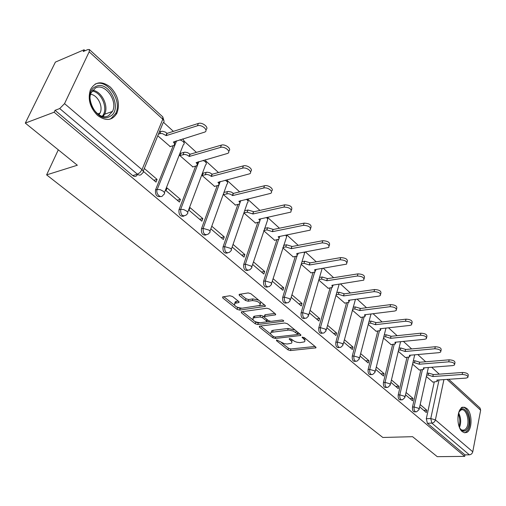 <?xml version="1.0" encoding="UTF-8"?>
<svg xmlns="http://www.w3.org/2000/svg" width="506" height="506" viewBox="0 0 506 506"><rect width="100%" height="100%" fill="white"/><g stroke="black" fill="none" stroke-linecap="round" stroke-linejoin="round"><path stroke-width="0.76" d="M276.643 339.95L276.459 340.664L288.003 349.848L290.431 350.563L315.889 347.862L315.706 347.008L304.226 337.578L302.107 337.173L303.739 339.026C305.067 340.19 305.276 341.126 304.353 341.854L300.083 342.625L297.06 342.277L294.612 341.43L291.152 339.033L289.413 338.52L289.211 339.248L290.716 340.462C292.063 341.62 292.278 342.556 291.361 343.264L287.218 344.01L284.245 343.656L276.643 339.95M462.256 431.631L464.457 432.769L466.658 432.466C472.421 430.208 472.49 413.035 466.81 408.481L464.502 407.254L462.187 407.615C456.513 409.974 456.526 427.26 462.256 431.631M97.569 115.431C105.874 121.459 112.332 120.7 116.943 113.167C120.219 103.945 118.031 95.267 110.371 87.121C101.82 80.637 95.166 81.504 90.416 89.726C87.544 99.081 89.929 107.651 97.569 115.431M232.551 296.529L229.939 295.763L222.982 296.845L222.608 296.965L222.842 298.034L237.08 309.356L239.635 310.108L265.226 306.402L265.024 305.365L250.831 293.701L248.18 292.923L239.117 294.397L239.332 295.479L245.461 300.45L248.073 301.222L252.349 300.589C258.205 301.121 260.729 302.74 259.907 305.434L242.191 308.179C236.428 307.623 233.936 306.029 234.721 303.385L238.908 302.512L238.687 301.468L232.551 296.529M464.698 456.374L437.273 456.671L412.58 436.684L382.814 437.469L46.622 174.88L77.336 165.234L25.3 123.103L54.155 112.212L464.698 456.374L464.989 454.875L469.359 454.824L431.846 423.111L430.77 418.544L439.031 379.949M259.761 326.136L259.325 326.275L259.54 327.218L272.791 337.749L275.258 338.476L300.766 335.484L300.577 334.58L287.395 323.745L284.834 322.992L259.761 326.136M255.258 323.808L241.526 312.891L241.299 311.886L241.71 311.759L266.845 308.236L269.451 309.002L275.353 313.853L275.549 314.846L264.322 316.509L264.53 317.496L268.395 320.621L270.938 321.367L281.671 319.994C283.151 320.127 283.796 320.526 283.607 321.196L257.763 324.542L255.258 323.808L255.777 322.177L255.005 321.563M25.3 123.103L55.388 62.099L84.066 49.778L85.103 50.726M439.259 374.162L431.681 367.248M425.679 361.765L417.779 354.548M411.644 348.944L403.39 341.405M397.121 335.68L388.5 327.806M382.087 321.949L373.074 313.72M366.515 307.724L357.091 299.122M350.373 292.987L340.513 283.986M333.631 277.699L323.309 268.275M316.256 261.83L305.447 251.956M298.211 245.347L286.877 234.999M279.457 228.219L267.668 217.46M259.945 210.407L248.035 199.522M239.642 191.856L227.599 180.863M218.484 172.54L206.315 161.427M196.423 152.395L184.127 141.161M173.4 131.364L163.659 122.471M54.155 112.212L55.059 110.321L59.714 108.556L64.547 103.622L89.176 51.808L89.372 49.537L87.848 49.556L83.224 51.536L84.066 49.778M464.989 454.875L427.387 423.269L426.311 418.721L434.249 382.043M448.714 379.285L480.042 408.032L480.649 410.214L472.762 451.782C472.25 453.604 471.111 454.616 469.359 454.824M405.521 394.806L412.51 400.765L413.035 398.443L409.986 398.614M412.567 364.124L419.436 370.05M390.879 382.327L398.241 388.602L398.791 386.255L395.724 386.457M398.279 351.322L405.508 357.565M375.724 369.405L383.478 376.015L384.054 373.643L380.967 373.877M383.497 338.078L391.106 344.649M360.019 356.022L368.191 362.985L368.798 360.588L365.699 360.86M368.191 324.359L376.205 331.291M343.751 342.151L352.359 349.488L352.998 347.065L349.88 347.375M352.34 310.153L360.784 317.458M326.876 327.768L335.946 335.503L336.617 333.049L333.486 333.403M335.914 295.434L344.801 303.132M309.362 312.834L318.925 320.994L319.634 318.514L316.484 318.913M318.875 280.16L328.242 288.281M291.171 297.332L301.26 305.934L302.006 303.429L298.844 303.872M301.19 264.315L311.063 272.879M272.272 281.216L282.911 290.292L283.695 287.762L280.526 288.256M282.822 247.858L293.233 256.89M252.608 264.461L263.841 274.037L264.663 271.475L261.482 272.026M263.734 230.749L274.714 240.287M232.197 247.054L244.006 257.124L244.872 254.543L241.685 255.144M243.93 213.001L255.467 223.026M211.053 229.035L223.355 239.521L224.272 236.909L221.078 237.58M223.437 194.633L235.448 205.069M202.811 218.548L190.016 207.593L189.016 210.249L201.843 221.185L202.811 218.548L199.611 219.281M203.248 173.134L202.09 175.5L214.601 186.379M180.433 199.396L167.081 187.973L166.025 190.654L179.409 202.058L180.433 199.396L177.226 200.205M181.047 153.166L179.832 155.563L192.887 166.904M143.204 171.199L155.993 182.103L157.075 179.409L153.875 180.294M157.764 135.785L170.244 146.595M160.592 196.511C156.809 197.131 155.121 194.936 155.538 189.927L173.216 145.69M183.779 216.163C180.193 216.745 178.599 214.607 178.997 209.756L195.658 166.126M206.012 234.986C202.609 235.543 201.097 233.462 201.477 228.744L217.194 185.715M227.346 253.038C224.107 253.576 222.672 251.552 223.032 246.96L237.877 204.5M247.826 270.362C244.746 270.887 243.38 268.914 243.721 264.442L257.756 222.532M267.516 287.003C264.575 287.522 263.265 285.599 263.594 281.228L276.877 239.863M286.447 302.999C283.638 303.518 282.392 301.639 282.696 297.37L295.276 256.523M304.669 318.388C301.987 318.906 300.792 317.079 301.076 312.904L312.999 272.563M322.214 333.201C319.653 333.726 318.502 331.942 318.774 327.856L330.083 288.009M339.165 347.495L339.102 347.502C336.654 347.983 335.56 346.237 335.82 342.258L346.553 302.898M355.547 361.29L355.351 361.309C353.03 361.701 351.999 359.981 352.258 356.148L362.448 317.256M371.347 374.604L371.037 374.623C368.836 374.94 367.862 373.245 368.109 369.544L377.799 331.114M386.603 387.451L386.186 387.476C384.098 387.722 383.175 386.059 383.421 382.479L392.624 344.504M401.34 399.86L400.828 399.885C398.842 400.075 397.969 398.437 398.203 394.971L406.963 357.438M415.578 411.852L414.983 411.884C413.092 412.017 412.263 410.404 412.491 407.045L420.828 369.943M46.622 174.88L58.304 149.82M419.676 406.875L426.311 412.535L426.811 410.233L423.781 410.372M426.381 376.508L432.908 382.131M426.811 410.233L420.182 404.56M55.059 110.321L132.705 175.582C134.52 176.891 136.019 176.72 137.189 175.063M437.285 374.307L436.608 374.358M413.035 398.443L406.059 392.473M398.791 386.255L391.442 379.968M384.054 373.643L376.312 367.021M368.798 360.588L360.645 353.612M352.998 347.065L344.403 339.716M336.617 333.049L327.565 325.301M319.634 318.514L310.083 310.342M302.006 303.429L291.937 294.815M283.695 287.762L273.076 278.673M264.663 271.475L253.462 261.887M244.872 254.543L233.089 244.455M224.272 236.909L212.001 226.41M157.075 179.409L144.318 168.492M291.804 341.765L292.101 339.798M304.802 340.304L305.029 338.236M281.444 342.638L288.477 348.248L290.906 348.963L315.055 346.477M297.598 334.358L299.976 334.087M260.609 326.035L270.862 334.207M273.474 336.56L275.207 337.072L297.155 334.555L297.376 333.808L293.183 331.025L288.774 330.064L271.191 332.36C270.217 333.1 270.438 334.068 271.861 335.276L273.474 336.56M297.61 334.093L298.123 332.562M295.036 330.026L288.173 328.464L287.68 330.114M271.229 332.334L271.69 330.741L273.164 330.279L288.173 328.464M252.836 319.836L242.557 311.639M274.834 313.429L265.289 314.713L264.676 315.39M270.324 321.367L266.643 321.841M259.496 322.758L258.281 322.917L257.763 324.542M254.259 317.768L253.108 318.135C252.405 320.652 254.847 322.183 260.438 322.72L266.656 321.835L266.447 320.874L262.576 317.749L260.027 317.003L254.259 317.768L254.784 316.13L253.632 316.49L253.19 317.882M266.814 321.316L267.364 319.786M254.784 316.13L260.552 315.352L263.101 316.098L264.119 316.927M255.777 322.177L258.281 322.917M234.778 303.208L235.271 301.728L238.237 301.102M260.394 303.897L260.716 301.823M258.699 300.166L252.892 298.907L252.349 300.589M240.312 294.144L246.011 298.78L248.623 299.546L252.892 298.907M236.89 307.123L240.179 308.458L241.969 308.205M258.964 305.769L264.549 304.973M223.829 296.712L234.348 305.099M427.108 373.238L428.639 373.124L433.218 374.478L432.927 376.54L428.215 375.072L426.678 375.186M432.674 382.15L437.26 381.467L436.861 380.095L466.064 378.096L467.848 377.495C468.113 375.749 466.228 374.737 462.187 374.453L432.927 376.54M433.351 374.592L462.585 372.467C466.627 372.745 468.512 373.757 468.246 375.509L468.018 376.654M413.307 360.904L414.945 360.765L419.6 362.138L419.291 364.225L414.496 362.732L412.852 362.865M419.196 370.069L423.769 369.355L423.358 367.9L452.756 365.598L454.502 364.99C454.818 363.163 452.895 362.113 448.746 361.828L419.291 364.225M419.733 362.258L449.17 359.817C453.319 360.095 455.236 361.151 454.919 362.985L454.692 364.086M399.032 348.153L400.79 347.989L405.521 349.38L405.192 351.493L400.322 349.975L398.564 350.139M405.268 357.584L409.816 356.844L409.398 355.288L438.987 352.663L440.688 352.062C441.061 350.146 439.113 349.045 434.837 348.76L405.192 351.493M405.66 349.501L435.28 346.73C439.556 347.008 441.504 348.115 441.131 350.038L440.903 351.082M458.613 412.972L459.707 410.866C465.248 402.523 472.838 421.511 467.089 429.132C464.723 432.067 462.301 431.732 459.834 428.127L459.454 427.437M460.175 428.658C461.548 430.233 462.965 430.688 464.413 430.037L466.108 428.487C470.643 422.599 466.146 406.868 460.833 410.151L459.189 411.707M464.388 432.757L465.514 432.421L467.633 430.479C473.161 423.263 467.81 404.003 461.251 407.659M109.941 116.424C96.886 124.634 81.415 92.933 95.609 86.634C108.929 79.195 123.515 109.947 109.941 116.424M95.387 88.044L91.206 92.706C85.83 103.629 99.638 121.446 108.657 115.596L112.459 111.44C118.176 100.979 104.919 82.503 95.387 88.044M109.239 119.353L110.991 118.606L115.646 113.521C122.616 100.903 107.076 78.253 95.103 84.141M90.65 94.287C97.715 95.008 103.471 106.614 100.036 113.059L98.929 114.786M384.269 334.966L386.148 334.763L390.961 336.18L390.613 338.318L385.648 336.775L383.769 336.971M390.86 344.675L395.388 343.903L394.965 342.252L424.736 339.273L426.387 338.685C426.824 336.673 424.838 335.522 420.442 335.238L390.613 338.318M391.1 336.313L420.91 333.188C425.306 333.467 427.285 334.618 426.849 336.635L426.628 337.622M368.975 321.323L370.987 321.082L375.888 322.524L375.515 324.681L370.468 323.113L368.457 323.347M375.958 331.316L380.455 330.513L380.025 328.755L409.98 325.409L411.574 324.833C412.08 322.714 410.062 321.512 405.527 321.228L375.515 324.681M376.034 322.657L406.021 319.153C410.549 319.438 412.567 320.64 412.061 322.765L411.846 323.676M353.137 307.193L355.294 306.914L360.272 308.375L359.886 310.564L354.744 308.957L352.587 309.242M360.525 317.49L364.997 316.661L364.554 314.776L394.68 311.045L396.217 310.482C396.793 308.255 394.743 306.997 390.063 306.706L359.886 310.564M360.424 308.515L390.588 304.612C395.262 304.897 397.311 306.155 396.729 308.388L396.527 309.229M336.711 292.563L339.026 292.228L344.099 293.714L343.682 295.928L338.451 294.296L336.136 294.625M344.548 303.17L348.969 302.31L348.52 300.298L378.823 296.143L380.284 295.599C380.948 293.259 378.861 291.937 374.029 291.639L343.682 295.928M344.257 293.859L374.579 289.527C379.405 289.818 381.486 291.14 380.828 293.486L380.632 294.239M349.646 300.147L349.267 301.222M319.678 277.396L322.158 276.997L327.319 278.515L326.882 280.754L321.55 279.084L319.071 279.476M327.977 288.325L332.36 287.433L331.904 285.289L363.751 280.16C364.497 277.693 362.378 276.308 357.388 276.004L326.882 280.754M327.483 278.661L357.963 273.866C362.954 274.17 365.073 275.555 364.32 278.022L364.143 278.692M333.201 285.093L332.689 286.263M301.993 261.659L304.65 261.197L309.912 262.74L309.451 265.005L304.011 263.303L301.355 263.765M310.798 272.924L315.124 272L314.662 269.711L346.572 264.126C347.42 261.532 345.263 260.078 340.102 259.768L309.451 265.005M310.083 262.892L340.709 257.605C345.87 257.915 348.02 259.369 347.173 261.969L347.015 262.538M316.117 269.47L315.491 270.748M283.619 245.334L286.472 244.79L291.835 246.359L291.348 248.655L285.801 246.922L282.949 247.459M292.961 256.94L297.224 255.992L296.756 253.544L328.717 247.472C329.672 244.74 327.477 243.215 322.132 242.886L291.348 248.655M292.013 246.523L322.777 240.704C328.116 241.027 330.304 242.557 329.349 245.296L329.21 245.758M298.35 253.253L297.642 254.644M264.518 228.377L267.585 227.738L273.05 229.338L272.532 231.659L266.877 229.888L263.809 230.527M274.435 240.344L278.933 239.104L279.154 238.086L278.161 236.738L310.14 230.154C311.209 227.276 308.976 225.67 303.442 225.328L272.532 231.659M273.234 229.503L304.125 223.127C309.653 223.462 311.879 225.069 310.804 227.953L310.697 228.307M279.875 236.397L279.097 237.915M244.708 210.743L247.946 210.003L253.519 211.641L252.968 213.987L247.2 212.178L243.962 212.912M255.182 223.089L259.629 221.805L259.882 220.717L258.819 219.269L290.798 212.134C291.994 209.105 289.723 207.409 283.986 207.049L252.968 213.987M253.708 211.812L284.701 204.822C290.431 205.177 292.702 206.872 291.507 209.914L291.431 210.148M260.647 218.87L259.818 220.527M224.253 192.356L228.238 191.445L231.305 192.046L233.386 193.4L232.608 195.594L230.521 194.247L228.288 193.659L223.462 194.551M235.157 205.139L239.186 204.095C240.186 203.399 240.084 202.457 238.895 201.274L270.647 193.368C273.942 191.711 267.687 186.847 263.708 188.004L232.608 195.594M233.386 193.4L264.467 185.759C268.446 184.595 274.688 189.459 271.393 191.123L271.355 191.23M240.628 200.635L239.762 202.438M202.95 173.21L206.948 172.211L209.617 172.641L212.216 174.216L211.394 176.436L209.244 175.032L206.967 174.444L202.115 175.424M214.31 186.455L218.238 185.373C219.332 184.646 219.231 183.64 217.947 182.35L249.635 173.805C253.19 172.129 246.656 166.86 242.57 168.144L211.394 176.436M212.216 174.216L243.373 165.873C247.447 164.589 253.968 169.839 250.438 171.534M219.762 181.641L218.883 183.615M180.743 153.255L184.753 152.161L187.467 152.584L190.148 154.222L189.282 156.462L187.056 155.007L184.734 154.406L179.864 155.487M192.584 166.986L196.41 165.873C197.599 165.108 197.504 164.026 196.113 162.628L227.7 153.394C231.533 151.705 224.696 145.994 220.502 147.417L189.282 156.462M190.148 154.222L221.356 145.121C225.474 143.71 232.273 149.283 228.636 151.054M197.998 161.844L197.125 164.001M159.384 131.857L162.464 131.231L165.291 132.06L167.125 133.356L166.208 135.621L162.47 133.635L160.674 133.495L158.454 134.109M169.934 146.689L173.64 145.532C174.943 144.735 174.842 143.577 173.343 142.059L204.791 132.072C208.921 130.39 201.755 124.185 197.448 125.76L166.208 135.621M167.125 133.356L198.352 123.445C202.52 121.902 209.617 127.822 205.86 129.675M175.291 141.187L174.431 143.552M276.681 339.943L276.459 340.664M302.455 337.059L302.24 337.799M289.426 338.52L289.211 339.248M64.547 103.622L141.99 169.668L162.793 119.207L89.176 51.808M426.311 418.721L430.77 418.544L435.388 419.904L472.762 451.782M443.914 379.614L435.388 419.904C434.818 421.789 433.636 422.858 431.846 423.111L427.387 423.269M480.649 410.214L446.994 379.399M155.538 189.927L157.202 189.484L176.632 140.776M178.997 209.756L180.667 209.345L198.858 161.604M201.477 228.744L203.14 228.377L220.218 181.521M223.032 246.96L224.696 246.624L239.692 203.633M239.869 203.121L240.451 201.445M240.635 200.933L240.748 200.61M243.721 264.442L245.378 264.138L259.477 221.951M259.882 220.73L260.198 219.787M263.594 281.228L265.252 280.963L278.553 239.408M282.696 297.37L284.347 297.13L296.933 256.15M301.076 312.904L302.721 312.683L314.637 272.247M318.774 327.856L320.412 327.66L331.708 287.737M335.82 342.258L337.451 342.088L348.166 302.664M352.258 356.148L353.877 355.996L364.054 317.053M368.109 369.544L369.728 369.412L379.392 330.937M383.421 382.479L385.022 382.365L394.212 344.346M398.203 394.971L399.803 394.876L408.538 357.299M412.491 407.045L414.079 406.963L422.396 369.823M416.571 411.808C414.686 411.941 413.851 410.328 414.079 406.963L418.772 408.348L419.076 409.588L416.571 411.808M402.422 399.803C400.442 399.987 399.563 398.342 399.803 394.876L404.566 396.28L404.876 397.608L402.422 399.803M387.792 387.375C385.705 387.621 384.781 385.952 385.022 382.365L389.873 383.795L390.189 385.211L387.792 387.375M372.65 374.503C370.455 374.82 369.475 373.124 369.728 369.412L374.661 370.866L374.984 372.384L372.65 374.503M356.977 361.164C354.655 361.562 353.624 359.836 353.877 355.996L358.899 357.476L359.228 359.096L356.977 361.164M340.734 347.337C338.286 347.824 337.192 346.072 337.451 342.088L342.562 343.593L342.897 345.326L340.734 347.337M323.891 332.992C321.316 333.574 320.153 331.797 320.412 327.66L325.617 329.191L325.959 331.05L323.891 332.992M306.421 318.091C303.701 318.793 302.468 316.99 302.721 312.683L308.027 314.245L308.369 316.237L306.421 318.091M288.287 302.607C285.416 303.436 284.1 301.614 284.347 297.13L289.755 298.717L290.102 300.855L288.287 302.607M269.445 286.51C266.409 287.484 265.011 285.637 265.252 280.963L270.761 282.582L271.298 283.139L271.507 284.498L269.445 286.51M249.85 269.755C246.65 270.893 245.163 269.021 245.378 264.138L251.419 266.188L251.88 267.706L249.85 269.755M229.458 252.298C226.087 253.62 224.5 251.729 224.696 246.624L230.432 248.313C231.64 249.433 231.761 250.312 230.799 250.944L229.458 252.298M208.225 234.107C204.671 235.632 202.976 233.721 203.14 228.377L208.997 230.097C210.306 231.318 210.426 232.254 209.37 232.918L208.225 234.107M186.088 215.126C182.343 216.872 180.541 214.942 180.667 209.345L183.678 209.554L186.644 211.103C188.055 212.425 188.181 213.437 187.03 214.133L186.088 215.126M162.989 195.303C160.826 199.054 155.355 193.589 157.202 189.484L160.25 189.674L163.311 191.274C164.836 192.716 164.969 193.798 163.71 194.525L162.989 195.303M359.469 358.172L370.999 313.979M343.163 344.333L355.44 299.35M326.256 329.982L339.147 284.189M308.704 315.086L322.126 268.471M290.482 299.615L304.308 254.037L304.372 252.152M271.539 283.537L286.598 236.871L285.846 235.208M266.504 217.593L267.522 218.712L267.655 219.882L251.83 266.82M246.308 199.282L247.143 199.908C248.301 201.065 248.395 201.989 247.428 202.678L231.324 249.42M225.202 180.231L226.637 181.205C227.883 182.464 227.978 183.45 226.922 184.178L209.958 231.293M203.102 160.402L205.278 161.724C206.619 163.084 206.714 164.146 205.562 164.905L187.682 212.4M179.927 139.764L183.008 141.408C184.456 142.888 184.551 144.027 183.292 144.824L164.431 192.685M440.992 374.035L441.668 373.985M132.705 175.582L137.411 174.228L59.714 108.556M141.895 173.716C140.725 175.38 139.232 175.55 137.411 174.228L140.023 172.533L141.99 169.668C143.641 171.249 143.774 172.413 142.395 173.172L141.895 173.716M163.995 121.004L162.787 116.905L162.793 119.207C164.361 120.826 164.45 122.047 163.077 122.876L143.198 171.205M291.146 339.026L290.716 340.462M304.176 337.534L303.739 339.026M315.655 346.964L315.352 348.027M290.906 348.963L290.431 350.563M288.477 348.248L288.003 349.848M300.57 334.574L300.254 335.642M275.7 337.015L275.258 338.476M273.215 336.357L272.791 337.749M259.888 326.123L259.54 327.218M297.819 332.309L297.376 333.808M296.212 330.994L295.77 332.493M273.164 330.279L272.664 331.904M241.906 311.728L241.526 312.891M275.422 313.91L275.087 314.991M265.289 314.713L264.771 316.37M283.499 320.545L283.271 321.304M266.902 319.412L266.447 320.874M263.101 316.098L262.576 317.749M260.552 315.352L260.027 317.003M238.851 301.608L238.509 302.645M236.334 301.386L235.777 303.05M248.623 299.546L248.073 301.222M246.011 298.78L245.461 300.45M239.743 294.233L239.332 295.479M265.125 305.453L264.783 306.541M240.179 308.458L239.635 310.108M237.624 307.711L237.08 309.356M223.26 296.801L222.842 298.034M433.218 374.478L432.794 376.426M428.639 373.124L428.215 375.072M462.585 372.467L462.187 374.453M419.6 362.138L419.158 364.105M414.945 360.765L414.496 362.732M449.17 359.817L448.746 361.828M405.521 349.38L405.053 351.366M400.79 347.989L400.322 349.975M435.28 346.73L434.837 348.76M458.632 412.915C461.023 417.684 461.308 422.542 459.486 427.494M459.037 426.337C460.27 422.194 460.03 418.114 458.328 414.091M92.655 90.283C101.668 91.162 109.018 106.032 104.615 114.236L103.186 116.443M102.231 116.235C108.72 109.328 101.832 92.073 92.086 91.061M390.961 336.18L390.468 338.191M386.148 334.763L385.648 336.775M420.91 333.188L420.442 335.238M375.888 322.524L375.37 324.548M370.987 321.082L370.468 323.113M406.021 319.153L405.527 321.228M360.272 308.375L359.734 310.425M355.294 306.914L354.744 308.957M390.588 304.612L390.063 306.706M344.099 293.714L343.523 295.789M339.026 292.228L338.451 294.296M374.579 289.527L374.029 291.639M327.319 278.515L326.718 280.609M322.158 276.997L321.55 279.084M357.963 273.866L357.388 276.004M309.912 262.74L309.28 264.853M304.65 261.197L304.011 263.303M340.709 257.605L340.102 259.768M291.835 246.359L291.171 248.497M286.472 244.79L285.801 246.922M322.777 240.704L322.132 242.886M273.05 229.338L272.348 231.495M267.585 227.738L266.877 229.888M304.125 223.127L303.442 225.328M253.519 211.641L252.779 213.817M247.946 210.003L247.2 212.178M284.701 204.822L283.986 207.049M233.184 193.216L232.406 195.411M227.504 191.553L226.713 193.747M264.467 185.759L263.708 188.004M212.008 174.026L211.185 176.246M206.208 172.331L205.379 174.545M243.373 165.873L242.57 168.144M189.933 154.026L189.067 156.265M184.013 152.293L183.134 154.526M221.356 145.121L220.502 147.417M166.904 133.154L165.981 135.412M160.851 131.383L159.928 133.641M198.352 123.445L197.448 125.76M115.583 113.648L116.943 113.167M428.373 367.508L419.221 408.911M414.705 354.82L405.047 396.875M400.575 341.689L390.379 384.421M385.97 328.09L375.193 371.53M322.259 268.775L322.303 268.439M304.751 252.836L304.814 252.07M286.573 236.283L286.617 235.05M267.68 219.092L267.642 217.346M248.041 201.217L247.845 198.921M227.599 182.615L227.15 179.725M206.309 163.248L205.468 159.732M184.121 143.065L184.013 140.75L182.71 138.903M162.787 116.905L89.372 49.537M316.022 347.388L315.889 347.862M300.912 334.978L300.766 335.484M271.69 330.741L271.191 332.36M275.719 314.289L275.549 314.846M264.847 314.852L264.322 316.509M283.721 320.823L283.607 321.196M253.632 316.49L253.108 318.135M239.098 301.949L238.908 302.512M235.271 301.728L234.721 303.385M265.403 305.82L265.226 306.402M437.563 380.044L437.412 380.778M424.104 367.837L423.933 368.615M410.195 355.218L410.005 356.041M462.048 430.106L464.413 430.037M103.06 116.418L104.615 114.236L112.459 111.44M100.036 113.059L97.658 113.913M395.806 342.164L395.597 343.036M380.923 328.653L380.689 329.583M365.515 314.662L365.256 315.655"/></g></svg>
